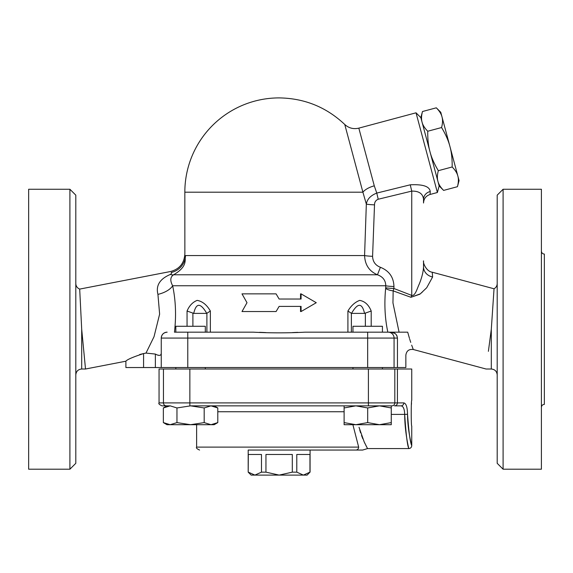 <?xml version="1.0" encoding="UTF-8"?>
<svg xmlns="http://www.w3.org/2000/svg" width="573" height="573" viewBox="0 0 573 573"><rect width="100%" height="100%" fill="white"/><g stroke="black" fill="none" stroke-linecap="round" stroke-linejoin="round"><path stroke-width="0.86" d="M439.147 185.931L443.617 190.401C440.544 187.314 438.646 184.298 437.922 181.362L422.072 122.199C421.227 119.284 421.363 115.725 422.48 111.52L420.84 117.623L422.072 122.199C422.795 125.136 424.693 128.151 427.759 131.238C427.623 139.096 428.368 145.943 429.994 151.781C431.505 157.639 434.284 163.942 438.331 170.682C437.213 174.887 437.077 178.447 437.922 181.362L439.147 185.931L437.385 192.507L430.079 194.462L430.237 191.518A8.839 8.201 0 0 0 423.526 199.476L423.526 203.007L423.526 199.476C422.996 193.746 419.071 190.952 411.743 191.11L411.743 295.41A11.789 0.372 -68 0 1 410.97 297.294L420.353 293.82L426.699 287.746L432.615 277.003L432.264 272.225C426.462 271.538 422.802 262.978 423.526 260.837M430.237 191.518C429.585 186.397 422.931 184.162 410.254 184.814L411.743 191.11L378.216 199.239L376.769 193.08C370.609 195.522 367.135 199.189 366.333 204.095A8.839 0.752 -178 0 0 374.513 204.848C374.527 202.111 375.759 200.242 378.216 199.239M410.254 184.814L376.769 193.08L374.284 185.831L358.827 128.137C353.512 129.383 348.821 128.173 344.76 124.484L362.902 192.199A14.733 6.597 165 0 1 374.284 185.831M184.864 254.233L184.835 192.199L362.902 192.199L366.333 204.095L364.578 255.558A8.839 0.752 -177.7 0 0 372.586 256.31L374.513 204.848M409.459 338.364L407.704 332.175C414.773 354.794 414.773 354.794 407.704 332.175L304.994 332.175C287.753 333.071 270.513 333.071 253.273 332.175L174.457 332.175C176.341 315.895 175.739 300.424 172.652 285.755C169.916 280.62 170.238 276.96 173.605 274.775C188.259 266.159 184.413 259.834 185.48 255.558L364.578 255.558C365.008 264.912 369.299 271.323 377.457 274.775L380.4 267.29C375.387 265.313 372.779 261.653 372.586 256.31M185.48 255.558C184.621 253.703 184.621 253.703 185.48 255.558A17.684 17.169 151.4 0 1 171.191 272.462C170.288 271.208 170.288 271.208 171.191 272.462C171.9 272.841 171.635 273.5 170.403 274.424A17.684 8.215 -113 0 0 173.605 274.775L377.457 274.775C382.929 276.788 385.693 280.448 385.751 285.755A8.839 0.752 -178 0 0 393.952 286.507C393.665 277.21 389.146 270.807 380.4 267.29M170.403 274.424C159.846 278.872 155.684 285.519 157.933 294.372A17.684 8.767 166.6 0 0 172.652 285.755L385.751 285.755L385.693 287.725A8.839 0.752 -178 0 0 393.887 288.477L393.952 286.507M385.693 287.725L385.643 288.377A8.839 2.564 -172.9 0 0 393.164 290.876L393.887 288.477L411.743 295.41C415.346 296.169 417.259 288.076 419.221 284.151C421.878 277.547 423.318 271.803 423.526 266.918A11.789 10.364 180 0 0 432.615 277.003M399.08 332.175L392.949 302.873L393.164 290.876L410.97 297.294L419.88 294.2M385.643 288.377C384.161 303.955 384.898 318.559 387.849 332.175M210.355 311.024C206.846 304.879 202.448 301.334 197.169 300.381C192.7 302.129 189.326 305.681 187.056 311.024L193.724 313.388L206.753 313.388L210.355 311.024L210.355 332.175M371.204 311.024C368.726 304.879 364.894 301.334 359.701 300.381C355.024 302.129 351.091 305.681 347.911 311.024L351.514 313.388C357.731 302.637 362.072 302.637 364.543 313.388L371.204 311.024L371.204 326.281M276.079 293.87L279.13 299.027L276.079 293.87L241.999 293.87L246.999 302.709L241.999 311.547L276.079 311.547L279.13 306.39L276.079 311.547M300.531 299.027L300.531 293.87L301.083 293.87L301.083 299.027L279.13 299.027M279.13 306.39L301.083 306.39L301.083 311.547L300.531 311.547L300.531 306.39M437.385 192.507L416.027 112.809L358.827 128.137M488.397 351.328L491.305 329.231L494.041 288.778L491.305 329.231L491.305 369.012C494.879 369.363 496.848 371.333 497.199 374.907M409.716 339.202L410.741 342.396M411.679 345.147L413.269 349.509C408.943 348.986 406.472 350.884 405.849 355.196L405.849 367.537L125.895 367.537L125.895 361.198L85.506 369.012L83.816 351.328M422.136 292.273L421.613 292.746M400.448 332.175C407.202 362.143 407.202 362.143 400.448 332.175M161.257 353.118C161.106 355.79 159.144 356.105 155.362 354.064L146 353.083L143.579 353.555C132.972 357.029 127.077 359.579 125.895 361.198C126.998 359.615 132.893 357.065 143.579 353.555L143.579 367.537M157.869 355.059L158.621 355.281M161.221 353.806L161.257 353.183M170.46 274.41L170.94 274.159M157.933 294.372L159.623 314.147L154.03 336.695L146 353.083M187.779 332.175L187.779 338.07L161.257 338.07A5.895 5.895 0 0 1 167.151 332.175C163.592 332.519 161.622 334.482 161.257 338.07L161.257 367.537M265.936 332.598L259.605 332.311M423.526 260.908L423.526 266.918C423.318 271.803 421.878 277.547 419.221 284.151C417.259 288.076 415.346 296.169 411.743 295.41M297.795 332.347L292.33 332.598M394.826 333.386L390.793 332.175C394.596 332.233 396.824 334.195 397.454 338.07L397.454 367.537M397.075 336.107L396.853 335.628M396.666 335.298L396.301 334.761M443.617 190.401L457.44 186.698C458.55 182.486 458.687 178.926 457.848 176.018L459.073 180.595L457.44 186.698M422.48 111.52L436.304 107.817C439.369 110.904 441.267 113.92 441.991 116.856L457.848 176.018C457.118 173.082 455.227 170.066 452.154 166.979C452.29 159.115 451.545 152.275 449.92 146.437C448.408 140.571 445.636 134.275 441.582 127.535C442.7 123.324 442.836 119.764 441.991 116.856L440.766 112.279L436.304 107.817M438.331 170.682L452.154 166.979M427.759 131.238L441.582 127.535M248.302 472.152L254.892 475.096L251.139 475.096L248.188 472.152L248.302 454.468L261.474 454.468L261.474 472.152L265.951 472.152L279.13 475.096L254.892 475.096L261.474 472.152M303.375 475.096L309.964 472.152L307.128 475.096L279.13 475.096L292.309 472.152L296.785 472.152L303.375 475.096M296.785 472.152L296.785 454.468L309.964 454.468L309.964 472.152M265.951 472.152L265.951 454.468L292.309 454.468L292.309 472.152M175.839 369.012L175.839 367.537M205.306 332.175L205.306 326.281L175.839 326.281L175.839 332.175M382.427 332.175L382.427 326.281L352.961 326.281L352.961 332.175M214.152 405.849L217.797 407.955L210.993 405.849L204.181 407.955L190.573 405.849L176.964 407.955L170.16 405.849L163.355 407.955L163.355 422.602L170.16 424.708L176.964 422.602L190.573 424.708L204.181 422.602L210.993 424.708L167.001 424.708L163.355 422.602M166.385 405.849A2.944 2.937 -90 0 1 163.455 402.898L159.05 402.898C158.298 403.621 159.28 404.602 161.994 405.849L170.16 405.849M217.797 422.602L214.152 424.708L210.993 424.708L217.797 422.602L217.797 407.955M391.266 405.849L391.266 407.955L379.476 405.849L367.694 407.955L355.905 405.849L344.115 407.955L344.115 405.849M379.476 424.708L391.266 422.602L391.266 424.708L355.905 424.708L367.694 422.602L379.476 424.708M344.115 422.602L355.905 424.708L344.115 424.708L344.115 407.955M367.694 407.955L367.694 422.602M176.964 407.955L176.964 422.602M204.181 407.955L204.181 422.602M391.266 407.955L391.266 422.602M193.724 313.388C196.195 302.637 200.536 302.637 206.753 313.388M394.518 405.849L401.036 405.849C403.32 406.221 404.531 409.072 404.681 414.394C405.963 434.026 407.324 445.393 408.771 448.48C409.301 450.385 404.774 433.904 404.681 414.394L407.532 414.293C407.632 432.178 412.259 447.291 411.722 445.543C410.239 442.707 408.843 432.293 407.532 414.293C407.382 407.195 406.142 403.399 403.807 402.898A2.944 2.772 90 0 1 401.036 405.849L394.518 405.849C396.272 405.684 397.239 404.703 397.426 402.898L394.811 402.898A2.944 2.937 90 0 1 391.882 405.849L368.41 405.849L368.41 402.898L163.455 402.898L163.455 369.012L159.05 369.012L159.05 402.898M362.652 450.049L367.537 448.573L408.793 448.58C410.583 448.401 411.564 447.42 411.743 445.629L411.743 426.09C411.063 426.871 411.063 399.56 411.743 400.341L411.743 369.012L189.856 369.012L189.856 405.849L368.41 405.849M397.426 369.012L397.426 402.898L403.807 402.898M411.514 402.998L411.385 404.767M248.188 472.152L248.188 450.049L355.826 450.049L310.072 450.049L310.072 472.152M355.826 450.049L362.616 450.049L355.826 450.049A2.944 2.844 -90 0 0 358.669 447.105C365.33 450.228 365.33 450.228 358.669 447.105L196.618 447.105C195.88 447.835 196.861 448.817 199.569 450.049M352.896 424.708L358.669 447.105M367.537 448.573L364.192 441.912L359.027 427.272M359.765 430.094L360.589 432.794M361.52 435.459L362.824 438.796M364.099 441.719L365.001 443.638M365.875 445.407L366.806 447.205M189.856 369.012L163.455 369.012M184.835 192.199A94.301 94.301 0 0 1 279.13 97.904C304.456 98.255 326.331 107.115 344.76 124.484M301.083 311.547L316.267 302.709L301.083 293.87M351.514 313.388L364.543 313.388M430.079 194.462C425.975 195.837 423.791 198.681 423.526 203.007L423.526 199.476M28.65 469.208L28.65 189.255L69.906 189.255L69.906 469.208L28.65 469.208M69.906 469.208L75.801 463.313L75.801 195.149L69.906 189.255M139.64 354.537L143.579 353.555M81.695 329.231L85.506 369.012L81.695 369.012L81.695 329.231L79.69 289.093L81.695 329.231M497.199 195.149L497.199 463.313L503.094 469.208L503.094 189.255L497.199 195.149M503.094 469.208L541.406 469.208L541.406 189.255L503.094 189.255M541.406 407.324C541.585 405.541 542.567 404.552 544.35 404.373L544.35 254.083C542.574 253.896 541.592 252.915 541.406 251.139M187.056 311.024L187.056 326.281M347.911 311.024L347.911 332.175M187.779 367.537L187.779 338.07L367.673 338.07L367.673 332.175M367.673 367.537L367.673 338.07L394.074 338.07A5.895 5.866 -90 0 0 388.208 332.175M394.074 367.537L394.074 338.07L397.454 338.07M394.811 369.012L394.811 402.898L368.41 402.898L368.41 369.012M217.797 411.743L344.115 411.743M391.266 414.394L404.681 414.394M206.889 313.288L206.889 332.175M192.893 326.281L192.893 313.288M365.366 313.288L365.366 326.281M351.378 332.175L351.378 313.288M155.362 354.064L155.362 367.537M497.199 283.556C497.128 285.855 496.075 287.596 494.041 288.778L432.264 272.225M491.305 369.012L486.069 369.012L413.269 349.501M184.835 254.161C184.191 263.358 179.421 269.145 170.51 271.523L79.69 289.093C77.219 288.04 75.922 286.192 75.801 283.556M205.306 369.012L205.306 367.537M382.427 369.012L382.427 367.537M352.961 369.012L352.961 367.537M167.001 405.849L163.355 407.955M196.618 424.708L196.618 447.105M81.695 369.012C78.121 369.363 76.152 371.333 75.801 374.907M420.84 117.623L416.027 112.809"/></g></svg>
